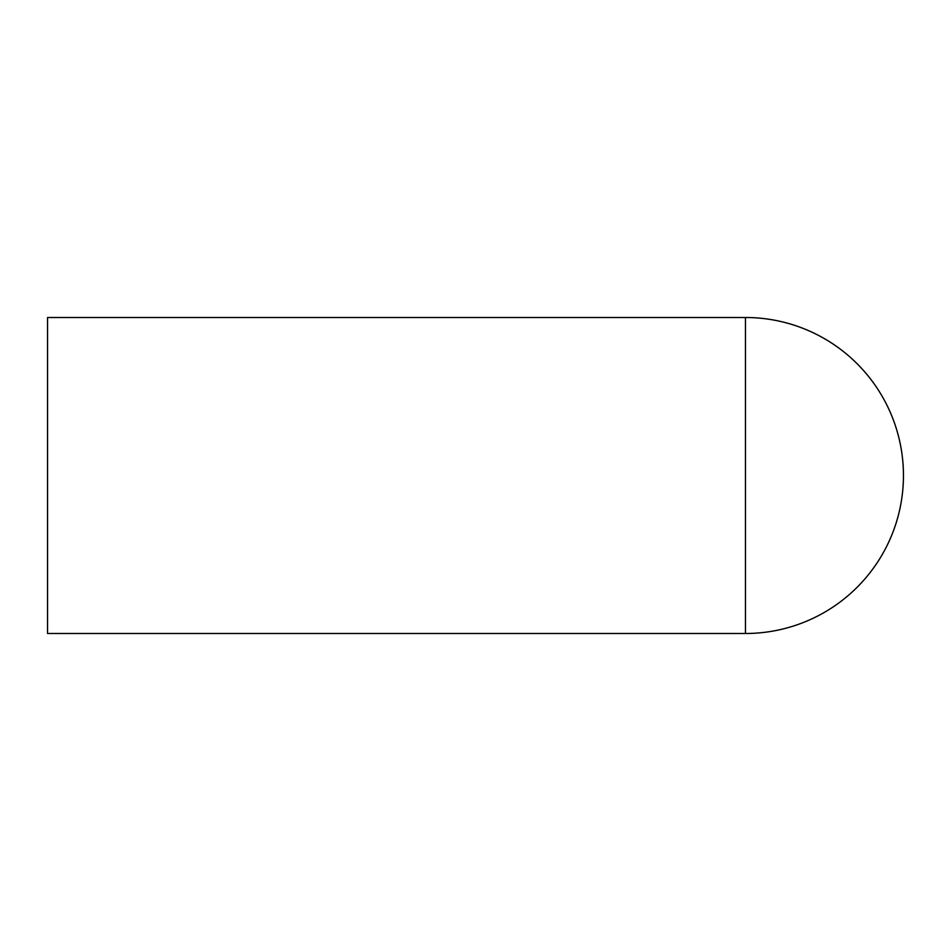 <?xml version="1.0" encoding="UTF-8"?>
<svg xmlns="http://www.w3.org/2000/svg" width="951" height="951" viewBox="0 0 951 951"><rect width="100%" height="100%" fill="white"/><g stroke="black" fill="none" stroke-linecap="round" stroke-linejoin="round"><path stroke-width="1.43" d="M745.453 317.503L47.55 317.503L47.55 633.497L745.453 633.497A157.997 157.997 0 0 0 903.45 475.5A157.997 157.997 0 0 0 745.453 317.503L745.453 633.497"/></g></svg>
